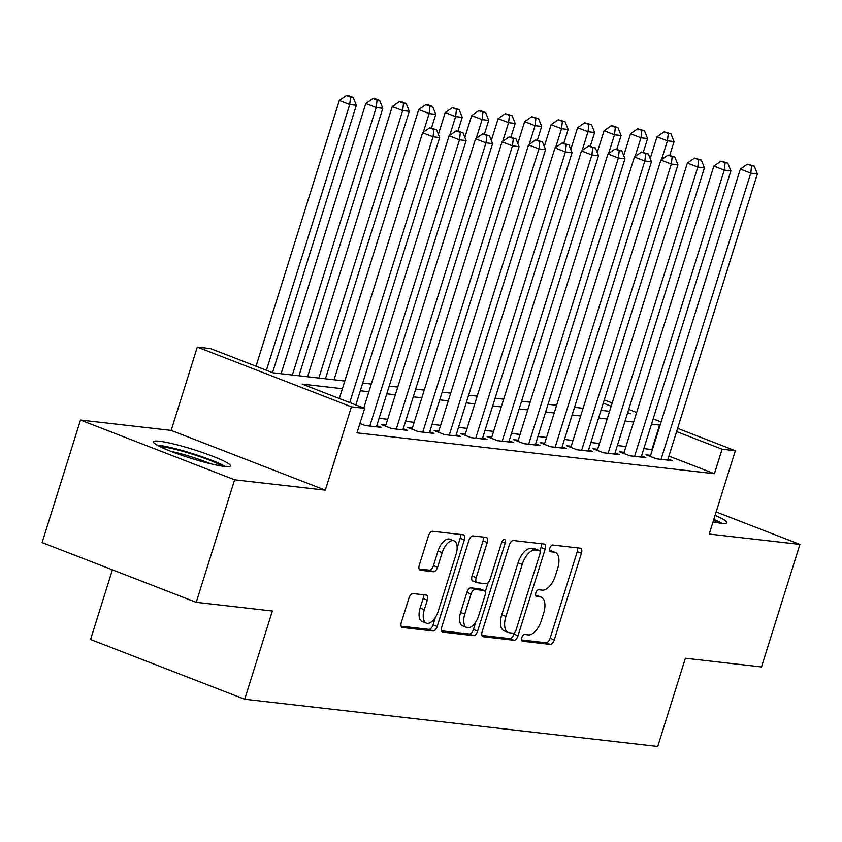 <?xml version="1.0" encoding="UTF-8"?>
<svg xmlns="http://www.w3.org/2000/svg" width="842" height="842" viewBox="0 0 842 842"><rect width="100%" height="100%" fill="white"/><g stroke="black" fill="none" stroke-linecap="round" stroke-linejoin="round"><path stroke-width="1.26" d="M521.798 637.657A3.547 1.789 111.2 0 0 522.335 641.172A3.547 1.789 111.2 0 0 522.556 641.236L550.173 644.393A5.073 2.558 111.2 0 0 554.278 639.878L581.422 553.278A5.073 2.558 111.2 0 0 580.654 548.247A5.073 2.558 111.2 0 0 580.327 548.174L552.71 545.016A3.547 1.789 111.2 0 0 549.837 548.174A3.547 1.789 111.2 0 0 550.373 551.689A3.547 1.789 111.2 0 0 550.605 551.752L554.173 552.152A16.24 8.167 111.2 0 1 555.225 552.415A16.24 8.167 111.2 0 1 557.667 568.497L555.404 575.717A16.24 8.167 111.2 0 1 542.269 590.158L538.691 589.758A3.547 1.789 111.2 0 0 535.817 592.915A3.547 1.789 111.2 0 0 536.354 596.431A3.547 1.789 111.2 0 0 536.586 596.494L540.154 596.894A16.24 8.167 111.2 0 1 541.196 597.157A16.24 8.167 111.2 0 1 543.648 613.239L541.385 620.459A16.24 8.167 111.2 0 1 528.25 634.9L524.671 634.5A3.547 1.789 111.2 0 0 521.798 637.657M224.477 466.447A40.321 4.547 17.4 0 0 230.455 465.91A40.321 4.547 17.4 0 0 203.385 452.828A40.321 4.547 17.4 0 0 159.496 441.25A40.321 4.547 17.4 0 0 153.507 441.787A40.321 4.547 17.4 0 0 180.577 454.869A40.321 4.547 17.4 0 0 224.477 466.447M713.037 521.872A40.321 4.547 17.4 0 0 720.91 523.198A40.321 4.547 17.4 0 0 726.888 522.661A40.321 4.547 17.4 0 0 715.058 515.399M413.064 593.578A5.073 2.558 111.2 0 0 408.949 598.094L401.339 622.385A5.073 2.558 111.2 0 0 402.108 627.416A5.073 2.558 111.2 0 0 402.434 627.5L433.093 631.005A5.073 2.558 111.2 0 0 437.198 626.49L464.342 539.89A5.073 2.558 111.2 0 0 463.574 534.859A5.073 2.558 111.2 0 0 463.247 534.786L432.588 531.281A5.073 2.558 111.2 0 0 428.473 535.796L419.284 565.14A5.073 2.558 111.2 0 0 420.042 570.171A5.073 2.558 111.2 0 0 420.368 570.244L433.493 571.75A5.073 2.558 111.2 0 0 437.598 567.234L442.166 552.678A13.577 6.831 111.2 0 1 454.017 540.817A13.577 6.831 111.2 0 1 456.069 554.268L438.198 611.281A13.577 6.831 111.2 0 1 426.347 623.143A13.577 6.831 111.2 0 1 424.294 609.692L427.273 600.188A5.073 2.558 111.2 0 0 426.505 595.157A5.073 2.558 111.2 0 0 426.178 595.083L413.064 593.578M196.228 602.325L42.1 542.574L80.495 420.042L234.634 479.793L196.228 602.325L272.355 611.018L244.706 699.249L657.728 746.465L685.377 658.244L761.505 666.948L799.9 544.416L709.217 534.049L735.329 450.723L722.089 449.207L714.416 473.72L356.987 432.851L364.66 408.349L351.419 406.833L197.291 347.083L210.532 348.599L273.018 372.817L344.81 381.026M234.634 479.793L325.307 490.16L351.419 406.833M482.161 631.626A5.073 2.558 111.2 0 0 482.929 636.657A5.073 2.558 111.2 0 0 483.255 636.741L513.915 640.246A5.073 2.558 111.2 0 0 518.03 635.731L545.163 549.131A5.073 2.558 111.2 0 0 544.395 544.1A5.073 2.558 111.2 0 0 544.069 544.027L513.409 540.522A5.073 2.558 111.2 0 0 509.305 545.037L482.161 631.626M473.509 635.626L442.839 632.121A5.073 2.558 111.2 0 1 442.513 632.037A5.073 2.558 111.2 0 1 441.755 627.006L468.889 540.417A5.073 2.558 111.2 0 1 472.993 535.901L486.118 537.396A5.073 2.558 111.2 0 1 486.444 537.48A5.073 2.558 111.2 0 1 487.213 542.511L476.204 577.623A5.073 2.558 111.2 0 0 476.972 582.653A5.073 2.558 111.2 0 0 477.298 582.738L486.002 583.727A5.073 2.558 111.2 0 0 490.107 579.212L501.569 542.648A3.547 1.789 111.2 0 1 504.674 539.554A3.547 1.789 111.2 0 1 505.2 543.069L477.614 631.111A5.073 2.558 111.2 0 1 473.509 635.626L469.341 634.005L441.534 630.826M799.9 544.416L716.142 511.947M650.634 455.322L645.993 454.796L656.413 458.827L672.295 460.648L668.022 458.985M624.154 452.301L619.523 451.765L629.932 455.806L645.825 457.616L641.541 455.964M597.673 449.27L593.042 448.744L603.461 452.775L619.344 454.596L615.06 452.933M571.202 446.239L566.571 445.713L576.981 449.754L592.863 451.565L588.59 449.912M544.721 443.218L540.09 442.682L550.51 446.723L566.392 448.544L562.109 446.881M518.251 440.187L513.62 439.661L524.029 443.692L539.911 445.513L535.638 443.85M491.77 437.166L487.139 436.63L497.548 440.671L513.441 442.482L509.157 440.829M465.3 434.135L460.658 433.609L471.078 437.64L486.96 439.461L482.687 437.798M438.819 431.104L434.188 430.578L444.597 434.619L460.49 436.43L456.206 434.777M412.338 428.083L407.707 427.547L418.127 431.588L434.009 433.409L429.725 431.746M385.868 425.052L381.237 424.526L391.646 428.557L407.539 430.378L403.255 428.715M359.913 423.494L365.175 425.536L381.058 427.347L376.774 425.694M714.416 473.72L668.927 456.08M652.403 449.681L643.856 448.575M625.964 446.523L617.375 445.544M599.483 443.502L590.905 442.513M573.013 440.471L564.424 439.492M546.532 437.44L537.954 436.461M520.061 434.419L511.473 433.441M493.58 431.388L485.003 430.409M467.1 428.368L458.522 427.378M440.629 425.336L432.041 424.357M414.148 422.305L405.57 421.326M387.678 419.284L379.089 418.306M112.407 569.823L90.568 639.499L244.706 699.249M325.307 490.16L171.179 430.409L80.495 420.042M171.179 430.409L197.291 347.083M342.399 388.72L302.173 384.12L364.66 408.349M660.075 425.168L651.54 424.063M633.647 422.021L625.059 421.042M607.166 418.99L598.588 418.011M580.685 415.969L572.107 414.98M554.215 412.938L545.627 411.959M527.734 409.907L519.156 408.928M501.264 406.886L492.675 405.907M474.783 403.855L466.205 402.876M448.312 400.834L439.724 399.845M421.831 397.803L413.254 396.824M395.351 394.772L386.773 393.793M368.88 391.751L360.292 390.772M722.089 449.207L676.61 431.578M604.251 399.908L612.187 402.981M628.711 409.391L636.636 412.464M653.16 418.874L661.086 421.947M677.621 428.346L735.329 450.723M627.469 413.348L630.447 413.685L627.7 412.622M611.166 406.212L603.24 403.139M362.713 383.078L371.29 384.057M389.183 386.099L397.771 387.078M415.664 389.13L424.242 390.109M442.134 392.151L450.723 393.14M468.615 395.182L477.193 396.161M495.085 398.213L503.674 399.192M521.566 401.234L530.144 402.213M548.047 404.265L556.625 405.244M574.518 407.286L583.096 408.275M600.999 410.317L609.576 411.296M651.929 449.491L659.602 424.989M541.196 597.157L537.038 595.536A16.24 8.167 111.2 0 0 535.986 595.283L540.154 596.894M555.225 552.415L551.057 550.794A16.24 8.167 111.2 0 0 550.015 550.542L554.173 552.152M521.556 639.983L546.005 642.772A5.073 2.558 111.2 0 0 550.11 638.257L577.254 551.657A5.073 2.558 111.2 0 0 577.475 547.847M539.901 551.036L540.996 547.521A5.073 2.558 111.2 0 0 541.217 543.7M481.94 635.447L509.757 638.625A5.073 2.558 111.2 0 0 513.862 634.11L514.273 632.795M513.167 633.184A3.547 1.789 111.2 0 0 516.051 630.027L539.869 554.004A3.547 1.789 111.2 0 0 539.333 550.489A3.547 1.789 111.2 0 0 539.101 550.436L535.333 550.005A16.24 8.167 111.2 0 0 522.198 564.445L505.916 616.407A16.24 8.167 111.2 0 0 508.358 632.5A16.24 8.167 111.2 0 0 509.399 632.752L513.167 633.184M535.375 548.984A3.547 1.789 111.2 0 0 535.165 548.879A3.547 1.789 111.2 0 0 534.933 548.816L539.101 550.436M508.358 632.5L504.19 630.879A16.24 8.167 111.2 0 1 501.748 614.786L518.03 562.835A16.24 8.167 111.2 0 1 531.165 548.384L534.933 548.816M473.13 581.117A5.073 2.558 111.2 0 1 472.804 581.043A5.073 2.558 111.2 0 1 472.036 576.012L483.045 540.89A5.073 2.558 111.2 0 0 483.266 537.07M488.107 582.717L485.234 591.884M475.856 621.796L473.446 629.49L477.614 631.111M464.784 614.071A13.577 6.831 111.2 0 0 466.826 627.522A13.577 6.831 111.2 0 0 478.688 615.66L484.981 595.578A5.073 2.558 111.2 0 0 484.213 590.547A5.073 2.558 111.2 0 0 483.887 590.463L475.183 589.474A5.073 2.558 111.2 0 0 471.078 593.989L464.784 614.071L460.616 612.46A13.577 6.831 111.2 0 0 462.668 625.901L466.826 627.522M480.35 589.095A5.073 2.558 111.2 0 0 480.056 588.926A5.073 2.558 111.2 0 0 479.73 588.853L483.887 590.463M460.616 612.46L466.91 592.368A5.073 2.558 111.2 0 1 471.015 587.853L479.73 588.853M469.341 634.005A5.073 2.558 111.2 0 0 473.446 629.49M426.347 623.143L422.179 621.522A13.577 6.831 111.2 0 1 420.126 608.071L423.105 598.578A5.073 2.558 111.2 0 0 423.326 594.757M454.017 540.817L449.86 539.206A13.577 6.831 111.2 0 0 437.998 551.068L442.166 552.678M419.063 568.96L429.325 570.129A5.073 2.558 111.2 0 0 433.441 565.613L437.998 551.068M457.153 547.932L460.174 538.28A5.073 2.558 111.2 0 0 460.395 534.46M401.118 626.206L428.925 629.384A5.073 2.558 111.2 0 0 433.041 624.88L435.377 617.418M669.758 155.275L674.053 141.582L667.432 140.825L657.013 136.793L650.192 158.58M668.285 133.468L670.937 133.773L664.127 131.857L668.285 133.468L667.432 140.825L661.57 159.548M670.937 133.773L674.053 141.582M657.013 136.793L664.127 131.857M661.044 459.364L750.748 173.126L757.368 173.884L667.664 460.121M650.277 456.448L740.328 169.084L750.748 173.126L751.601 165.769L754.253 166.074L747.433 164.148L751.601 165.769M747.433 164.148L740.328 169.084M757.368 173.884L754.253 166.074M713.574 520.156A34.89 3.936 -162.6 0 1 718.658 522.893M721.983 523.314A40.058 4.515 17.4 0 0 713.827 519.356M160.138 446.681A34.89 3.936 -162.6 0 1 192.176 454.091A34.89 3.936 -162.6 0 1 222.225 466.142M210.721 463.795A32.312 3.642 17.4 0 0 191.302 456.817A32.312 3.642 17.4 0 0 170.926 451.333M225.551 466.552A40.058 4.515 17.4 0 0 192.386 453.543A40.058 4.515 17.4 0 0 157.17 445.123M643.288 152.244L647.572 138.551L640.951 137.804L630.542 133.762L623.712 155.56M641.814 130.447L644.456 130.742L637.647 128.826L641.814 130.447L640.951 137.804L635.089 156.517M644.456 130.742L647.572 138.551M630.542 133.762L637.647 128.826M616.807 149.213L621.101 135.53L614.481 134.773L604.061 130.731L597.231 152.528M615.334 127.416L617.986 127.721L613.818 126.1L611.176 125.805L615.334 127.416L614.481 134.773L608.608 153.486M617.986 127.721L621.101 135.53M604.061 130.731L611.176 125.805M590.337 146.192L594.62 132.499L588 131.741L577.591 127.71L570.76 149.497M588.863 124.395L591.505 124.69L584.695 122.774L588.863 124.395L588 131.741L582.138 150.465M591.505 124.69L594.62 132.499M577.591 127.71L584.695 122.774M563.856 143.161L568.15 129.479L561.53 128.721L551.11 124.679L544.279 146.476M562.382 121.364L565.035 121.669L558.214 119.743L562.382 121.364L561.53 128.721L555.657 147.434M565.035 121.669L568.15 129.479M551.11 124.679L558.214 119.743M634.563 456.332L724.267 170.095L730.888 170.852L641.183 457.09M623.796 453.428L713.858 166.063L724.267 170.095L725.13 162.738L727.772 163.043L720.962 161.127L725.13 162.738M720.962 161.127L713.858 166.063M730.888 170.852L727.772 163.043M608.092 453.301L697.797 167.074L704.407 167.821L614.713 454.059M597.325 450.396L687.377 163.032L697.797 167.074L698.649 159.717L701.302 160.012L694.482 158.096L698.649 159.717M694.482 158.096L687.377 163.032M704.407 167.821L701.302 160.012M581.611 450.281L671.316 164.043L677.936 164.8L588.232 451.038M570.844 447.376L660.907 160.001L671.316 164.043L672.179 156.686L674.821 156.991L668.011 155.075L672.179 156.686M668.011 155.075L660.907 160.001M677.936 164.8L674.821 156.991M555.141 447.249L644.835 161.011L651.455 161.769L561.761 448.007M544.374 444.344L634.426 156.98L644.835 161.011L645.698 153.654L648.351 153.96L641.53 152.044L645.698 153.654M641.53 152.044L634.426 156.98M651.455 161.769L648.351 153.96M537.375 140.14L541.669 126.447L535.049 125.69L524.64 121.658L517.809 143.445M535.912 118.333L538.554 118.638L531.744 116.722L535.912 118.333L535.049 125.69L529.186 144.414M538.554 118.638L541.669 126.447M524.64 121.658L531.744 116.722M528.66 444.229L618.365 157.991L624.985 158.749L535.28 444.986M517.893 441.313L607.945 153.949L618.365 157.991L619.217 150.634L621.87 150.939L615.06 149.013L619.217 150.634M615.06 149.013L607.945 153.949M624.985 158.749L621.87 150.939M510.905 137.109L515.188 123.427L508.579 122.669L498.159 118.627L491.328 140.425M509.431 115.312L512.083 115.607L505.263 113.691L509.431 115.312L508.579 122.669L502.706 141.382M512.083 115.607L515.188 123.427M498.159 118.627L505.263 113.691M502.19 441.197L591.884 154.96L598.504 155.717L508.81 441.955M491.423 438.293L581.475 150.929L591.884 154.96L592.747 147.603L595.389 147.908L588.579 145.992L592.747 147.603M588.579 145.992L581.475 150.929M598.504 155.717L595.389 147.908M484.424 134.089L488.718 120.395L482.098 119.638L471.678 115.596L464.858 137.393M482.95 112.281L485.602 112.586L481.435 110.965L478.793 110.67L482.95 112.281L482.098 119.638L476.235 138.351M485.602 112.586L488.718 120.395M471.678 115.596L478.793 110.67M475.709 438.177L565.414 151.939L572.034 152.686L482.329 438.924M464.942 435.261L554.994 147.897L565.414 151.939L566.266 144.582L568.918 144.877L562.109 142.961L566.266 144.582M562.109 142.961L554.994 147.897M572.034 152.686L568.918 144.877M457.953 131.057L462.237 117.364L455.617 116.606L445.207 112.575L438.377 134.362M456.48 109.26L459.122 109.555L452.312 107.639L456.48 109.26L455.617 116.606L449.754 135.33M459.122 109.555L462.237 117.364M445.207 112.575L452.312 107.639M449.239 435.146L538.933 148.908L545.553 149.665L455.848 435.903M438.461 432.241L528.523 144.866L538.933 148.908L539.796 141.551L542.437 141.856L535.628 139.94L539.796 141.551M535.628 139.94L528.523 144.866M545.553 149.665L542.437 141.856M431.472 128.026L435.767 114.344L429.146 113.586L418.727 109.544L334.042 379.795M429.999 106.229L432.651 106.534L428.483 104.913L425.841 104.619L429.999 106.229L429.146 113.586L423.273 132.299M432.651 106.534L435.767 114.344M418.727 109.544L425.841 104.619M325.454 378.816L409.286 111.312L402.665 110.555L392.256 106.524L307.562 376.774M403.528 103.198L406.17 103.503L402.013 101.893L399.361 101.587L403.528 103.198L402.665 110.555L318.834 378.058M406.17 103.503L409.286 111.312M392.256 106.524L399.361 101.587M298.984 375.785L382.815 108.292L376.195 107.534L365.775 103.492L281.091 373.743M377.048 100.177L379.7 100.482L375.532 98.861L372.88 98.556L377.048 100.177L376.195 107.534L292.363 375.027M379.7 100.482L382.815 108.292M365.775 103.492L372.88 98.556M272.545 372.638L356.334 105.261L349.714 104.503L339.305 100.461L256.021 366.228M350.577 97.146L353.219 97.451L349.051 95.83L346.409 95.535L350.577 97.146L349.714 104.503L266.43 370.269M353.219 97.451L356.334 105.261M339.305 100.461L346.409 95.535M422.758 432.114L512.462 145.876L519.082 146.634L429.378 432.872M411.991 429.209L502.043 141.845L512.462 145.876L513.315 138.53L515.967 138.825L509.147 136.909L513.315 138.53M509.147 136.909L502.043 141.845M519.082 146.634L515.967 138.825M396.277 429.094L485.981 142.856L492.602 143.614L402.897 429.852M385.51 426.178L475.572 138.814L485.981 142.856L486.844 135.499L489.486 135.804L482.677 133.878L486.844 135.499M482.677 133.878L475.572 138.814M492.602 143.614L489.486 135.804M369.806 426.063L459.511 139.825L466.121 140.582L376.427 426.82M363.786 408.002L449.091 135.794L459.511 139.825L460.363 132.468L463.016 132.773L456.196 130.857L460.363 132.468M456.196 130.857L449.091 135.794M466.121 140.582L463.016 132.773M349.746 402.56L433.03 136.804L439.65 137.562L355.861 404.928M339.326 398.529L422.61 132.762L433.03 136.804L433.883 129.447L436.535 129.742L429.725 127.826L433.883 129.447M429.725 127.826L422.61 132.762M439.65 137.562L436.535 129.742M577.254 551.657L581.422 553.278M550.11 638.257L554.278 639.878M546.005 642.772L550.173 644.393M540.996 547.521L545.163 549.131M513.862 634.11L518.03 635.731M509.757 638.625L513.915 640.246M482.634 636.499L483.255 636.741M531.165 548.384L535.333 550.005M518.03 562.835L522.198 564.445M501.748 614.786L505.916 616.407M442.218 631.879L442.839 632.121M483.045 540.89L487.213 542.511M472.036 576.012L476.204 577.623M501.906 541.785L505.2 543.069M471.015 587.853L475.183 589.474M466.91 592.368L471.078 593.989M423.105 598.578L427.273 600.188M420.126 608.071L424.294 609.692M433.441 565.613L437.598 567.234M429.325 570.129L433.493 571.75M419.748 570.002L420.368 570.244M460.174 538.28L464.342 539.89M433.041 624.88L437.198 626.49M428.925 629.384L433.093 631.005M401.813 627.258L402.434 627.5M535.165 548.879L539.333 550.489M472.804 581.043L476.972 582.653M480.056 588.926L484.213 590.547"/></g></svg>
